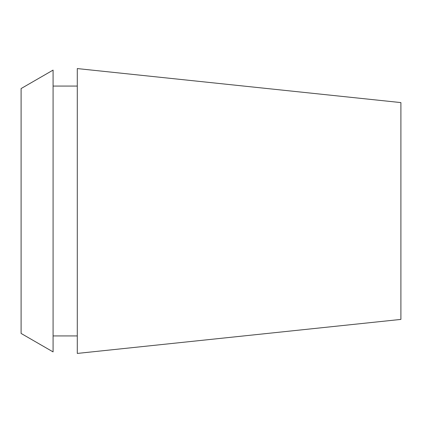 <?xml version="1.0" encoding="UTF-8"?>
<svg xmlns="http://www.w3.org/2000/svg" width="422" height="422" viewBox="0 0 422 422"><rect width="100%" height="100%" fill="white"/><g stroke="black" fill="none" stroke-linecap="round" stroke-linejoin="round"><path stroke-width="0.63" d="M400.9 319.412L400.9 102.588L77.284 68.575L77.284 353.425L400.9 319.412M21.1 88.562L21.1 333.438L53.082 351.901L53.082 70.099L21.1 88.562M77.284 86.067L53.082 86.067M77.284 335.933L53.082 335.933"/></g></svg>

